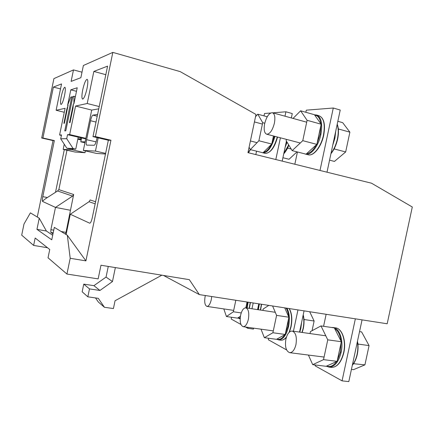 <?xml version="1.0" encoding="UTF-8"?>
<svg xmlns="http://www.w3.org/2000/svg" width="434" height="434" viewBox="0 0 434 434"><rect width="100%" height="100%" fill="white"/><g stroke="black" fill="none" stroke-linecap="round" stroke-linejoin="round"><path stroke-width="0.65" d="M309.675 311.731L314.124 321.019L304.218 319.538L303.93 318.914M304.022 320.449L304.218 319.538M314.124 321.019L312.062 330.697M248.367 319.321C249.355 312.762 248.476 308.932 245.731 307.825C243.485 307.988 241.776 310.446 240.61 315.209C239.606 321.73 240.49 325.56 243.262 326.699C245.481 326.542 247.185 324.084 248.367 319.321M272.899 332.748L276.588 315.382L288.881 317.221L285.214 334.457L272.899 332.748L264.349 337.685L261.018 329.178M276.588 315.382L272.59 305.975M268.803 305.39L263.21 308.992L262.906 310.429M284.737 307.863L288.881 317.221M285.214 334.457L276.501 339.323L264.349 337.685M301.988 332.439L303.078 328.543C304.05 323.753 304.071 319.299 303.138 315.187M205.336 295.532L205.13 296.411C204.219 302.113 204.832 305.444 206.98 306.409C208.792 306.252 210.23 304.006 211.287 299.672L211.705 296.52M249.159 308.346L250.201 302.498M223.808 308.916L226.434 316.527L233.394 311.769L235.825 300.268M240.42 316.229L237.539 318.133L226.434 316.527M241.233 312.93L233.394 311.769M247.06 302.01L245.828 307.842M260.357 310.044L261.387 304.234M323.525 359.634L327.757 339.838L341.314 341.721L337.115 361.343L323.525 359.634L312.713 364.668L308.422 355.061M327.757 339.838L320.986 325.918L310.446 331.565L310.017 333.572M341.314 341.721L334.321 327.882L320.986 325.918M337.115 361.343L326.102 366.296L312.713 364.668M359.536 331.614L361.625 331.923L369.068 345.594L358.191 344.086L357.833 343.402M353.536 363.703L364.929 364.858L353.531 369.654L351.431 369.399M354.03 363.486L354.215 362.623M357.985 345.046L358.191 344.086M369.068 345.594L364.929 364.858M295.961 344.536C297.04 336.865 295.749 332.363 292.087 331.039C289.266 331.196 287.194 333.914 285.881 339.193C284.78 346.82 286.082 351.318 289.793 352.69C292.576 352.533 294.632 349.815 295.961 344.536M333.779 149.502L334.381 148.981L345.67 151.954L334.435 161.415L329.558 160.168M334.381 148.981L334.614 147.891M338.411 130.043L338.629 129.039L338.281 128.567M337.831 121.292L342.686 122.665L349.885 132.158L338.629 129.039M349.885 132.158L345.67 151.954M274.386 123.218C275.422 117.218 274.738 113.713 272.335 112.704C269.08 112.938 266.519 116.605 264.659 123.706C263.612 129.69 264.306 133.195 266.736 134.22C269.943 134.019 272.492 130.346 274.386 123.218M314.525 114.858L316.305 114.945C321.225 116.936 322.76 123.419 320.91 134.394C318.61 145.851 311.015 155.567 305.807 154.189L307.836 154.705M292.169 150.631L302.769 140.665L316.853 144.376L306.041 154.173L292.169 150.631L286.147 140.697L286.429 139.374M302.769 140.665L307.088 120.305L300.61 110.806L293.042 118.422M300.61 110.806L314.417 114.701L321.138 124.205L307.088 120.305M321.138 124.205L316.853 144.376M335.726 131.193L334.907 138.186L334.261 138.066M287.281 148.645L287.802 148.151L291.192 149.019M297.008 151.867L289.033 159.267L282.914 157.737M287.802 148.151L288.019 147.121M250.326 149.621L258.892 140.752L271.755 144.05L263.004 152.784L250.326 149.621L249.089 147.245M258.892 140.752L262.706 122.686L257.796 114.191L255.539 116.665M264.762 123.24L262.706 122.686M273.463 135.983L271.755 144.05M267.23 116.762L257.796 114.191M304.06 310.863L299.536 332.091M293.427 331.229L297.968 309.914M268.586 338.254L268.277 339.708L286.603 349.929M245.498 327.008L247.841 328.316L253.434 329.091L253.635 328.147M257.557 309.621L258.783 303.833M247.841 328.316L248.042 327.366M251.975 308.775L253.206 302.965M231.572 317.27L231.197 319.039L240.962 324.48M348.811 381.611L362.059 319.869L355.359 318.827L342.068 380.851L348.811 381.611M315.312 364.983L315.127 365.829L342.068 380.851M326.135 314.292L323.574 326.297M284.981 116.193L285.914 111.788L292.266 113.562L291.339 117.95M286.429 141.153L282.203 161.117M275.812 159.533L280.407 137.8M270.637 113.003L264.507 113.491L264.002 115.883M256.554 151.173L255.832 154.591M285.914 111.788L272.796 112.829M319.999 170.464L333.279 108.017L340.229 110.035L326.997 172.195M333.279 108.017L306.296 110.165L305.845 112.281M297.431 151.976L294.827 164.236M163.504 275.449L199.358 294.605L387.182 323.769L412.3 207.007L371.542 183.213L247.955 152.643L256.006 114.457L180.164 71.605L112.829 52.389L95.399 136.58L110.941 140.236L85.916 260.872L70.2 258.29L66.934 274.044L98.144 278.888L100.981 265.245L189.332 279.67L199.358 294.605M112.829 52.389L83.388 65.491L80.865 77.702L71.111 81.402L73.482 69.901L53.914 78.614L41.691 138.017L53.024 140.594L37.275 217.027M85.916 260.872L67.324 235.25L54.321 227.362L51.749 239.818L36.95 229.353L39.244 218.221L30.402 212.855L23.995 224.02L21.7 235.163L33.635 245.422L35.165 238.006L49.747 249.501L48.033 257.796L66.934 274.044M75.76 149.128L73.096 148.526L66.869 148.249L69.44 148.829L75.76 149.128L78.234 137.149L67.536 134.665L69.662 134.567L75.549 106.048L87.218 103.509L93.847 71.436L107.589 66.125L92.99 136.645L95.399 136.58M87.006 88.547C88.053 82.992 88.086 79.91 87.093 79.303C85.65 79.894 84.191 83.415 82.72 89.849C81.673 95.377 81.646 98.458 82.639 99.093C84.055 98.545 85.514 95.03 87.006 88.547M105.815 74.686L93.847 71.436M92.99 136.645L108.348 140.253L92.301 217.646C91.503 221.118 90.657 222.973 89.757 223.217L70.286 214.25L66.093 234.506M108.348 140.253L110.941 140.236M52.981 233.855L50.816 232.429L50.892 229.673L55.487 207.414L42.613 201.468C42.223 200.991 42.282 199.385 42.798 196.651L54.353 140.589L42.917 137.985L53.393 87.077L61.541 83.925L56.116 110.274L64.281 112.27M53.024 140.594L54.353 140.589M66.972 150.235L58.84 189.631L57.565 190.976L47.355 197.541C44.263 199.569 42.678 200.877 42.613 201.468M70.406 210.262L55.487 207.414L72.581 196.108L73.661 194.519L65.621 234.219M98.192 137.866L95.453 151.081L83.355 150.441L96.641 153.446L105.495 154.021M72.5 149.871L63.169 149.383L75.033 152.036L85.026 152.687L72.5 149.871L72.684 148.981M85.395 150.907L85.026 152.687M81.597 137.936L80.795 141.82L84.939 142.775M56.116 110.274L65.095 108.321L59.588 135.012L61.498 134.931L60.706 138.788L66.869 148.249M77.908 138.728L81.066 139.195L81.342 137.876M59.588 135.012L61.395 135.43M77.805 139.227L81.169 140.003M63.169 149.383L64.237 144.213M60.516 88.905L53.393 87.077M41.691 138.017L42.917 137.985M61.297 96.353C60.369 101.23 60.283 103.938 61.037 104.485C62.122 103.997 63.299 100.954 64.563 95.361C65.496 90.462 65.588 87.749 64.834 87.223C63.733 87.749 62.55 90.793 61.297 96.353M73.482 69.901L82.004 72.196M80.795 141.82L85.135 141.826M85.601 138.864L85.682 139.168M78.234 137.149L85.742 138.896M73.02 108.088L73.351 103.97L69.494 122.676L70.026 122.61L73.02 108.088M70.796 89.843L67.606 105.316L70.742 97.145L71.789 96.853L64.769 130.894L65.778 130.824L72.847 96.56L73.921 96.256L73.899 103.845L77.219 87.749L70.796 89.843L76.482 91.314M72.738 97.097L71.789 96.853M67.536 134.665L66.706 138.679L60.706 138.788M66.765 109.39L63.89 123.343L64.384 123.283L68.111 105.196L66.765 109.39L67.227 109.504M73.921 96.256L75.386 96.63M80.312 137.632L79.986 139.211M73.096 148.526L66.706 138.679M75.549 106.048L91.704 110.079L85.856 138.343L69.662 134.567M83.355 150.441L85.856 138.343M98.746 108.842L91.704 110.079M97.585 114.44L92.881 115.129C92.068 115.569 91.281 117.435 90.532 120.728L86.61 139.677C86.008 142.905 86.024 144.717 86.659 145.113L94.173 145.271C95.035 144.945 95.871 143.046 96.668 139.574L97.075 137.605M95.453 151.081L105.625 153.386M99.223 106.542L87.218 103.509M95.599 201.745L90.196 199.965L89.013 201.723L70.286 214.25M39.244 218.221L46.4 231.029L52.693 235.244M36.95 229.353L46.4 231.029M67.324 235.25L70.2 258.29M108.267 266.433L106.053 277.076L93.912 285.664L83.757 284.129L82.167 291.794L87.836 296.823L89.48 288.903L99.939 290.465L112.455 281.563L115.363 267.594M95.523 297.936L98.296 301.977L104.442 307.294L98.306 298.337L87.836 296.823M106.053 277.076L112.455 281.563M161.86 275.183L115.053 300.751L113.431 308.547L104.442 307.294M83.757 284.129L89.48 288.903M93.912 285.664L99.939 290.465M47.534 247.76L33.635 245.422M289.109 308.541C291.67 313.104 292.245 319.185 290.84 326.786L289.115 332.368M286.489 336.963C284.65 339.258 282.762 340.332 280.831 340.196L280.462 340.147M276.648 339.242L278.617 339.898C283.06 339.67 286.391 335.189 288.599 326.46C290.01 318.854 289.445 312.768 286.901 308.2M285.382 333.675L287.975 326.297L288.713 318.003M288.637 316.679C288.317 312.985 287.444 310.115 286.022 308.059M287.975 326.297L288.599 326.46M276.99 339.052C279.675 340.072 282.279 338.618 284.807 334.685M299.786 332.124L300.876 328.229L301.603 322.386M300.876 328.229L300.382 328.115M247.109 308.037L248.156 302.183M237.664 318.051L240.176 318.464M237.941 317.872L240.219 317.878M246.545 307.95L246.989 306.111L247.537 306.252M246.989 306.111L247.597 302.097M258.458 305.368L257.601 309.626M258.339 309.74L259.369 303.925M258.762 307.972L258.257 307.842M357.377 341.699C358.083 345.827 357.979 350.07 357.074 354.421C356.119 358.75 354.551 362.281 352.37 365.027M333.502 327.572L335.352 327.844C341.873 328.093 346.321 340.858 343.609 352.647C341.124 362.26 337.109 367.186 331.56 367.414L331.006 367.348M326.287 366.215L329.124 367.121C334.652 366.882 338.656 361.951 341.14 352.321C343.858 340.516 339.442 327.735 332.949 327.491L332.943 327.491M341.14 352.321L340.408 352.12L341.119 342.638M340.978 341.053C340.131 334.75 338.043 330.616 334.706 328.652M326.721 366.019C330.171 367.397 333.458 365.916 336.583 361.582M337.31 360.426L340.408 352.12M316.771 115.081L318.811 115.656C323.759 117.647 325.31 124.124 323.466 135.082C321.171 146.529 313.549 156.213 308.319 154.829M317.042 143.47L320.167 134.274L320.943 125.111M320.824 123.761C320.053 118.308 318.041 115.466 314.791 115.232M320.167 134.274L320.91 134.394M306.643 153.625C310.012 153.278 313.245 150.348 316.348 144.831M337.158 124.46C338.487 128.345 338.574 133.146 337.419 138.864C336.138 144.576 334.006 149.388 331.017 153.3M332.748 145.178L334.907 138.186M277.293 136.987C274.142 147.782 270.132 153.251 265.255 153.392L264.924 153.305M262.244 152.594L262.961 152.817C267.805 152.67 271.809 147.186 274.955 136.374M263.492 152.296C266.178 151.976 268.798 149.361 271.364 144.446M271.923 143.274L274.326 136.205M286.473 141.229L286.261 141.929M288.675 144.869L283.82 153.468M285.149 147.186L287.075 142.227M250.304 149.589L248.15 152.692M53.187 232.846L50.816 232.429M72.581 196.108L57.565 190.976M55.525 192.191L64.308 149.638M58.84 189.631L73.661 194.519M42.798 196.651L47.355 197.541M86.61 139.677L96.082 141.875M96.006 122.062L90.532 120.728M92.881 115.129L97.221 116.198M95.165 203.828L89.013 201.723M50.892 229.673L53.74 230.183M61.14 231.501L65.838 232.336M275.281 312.306L245.915 307.852M273.29 330.892L243.262 326.699M278.617 339.898L280.831 340.196C282.729 340.337 284.574 339.388 286.369 337.343M289.478 332.026L291.073 326.791C292.483 319.207 291.881 313.131 289.256 308.563M302.2 332.466L303.301 328.554C304.31 323.574 304.283 318.99 303.22 314.796M233.687 310.386L206.98 306.409M239.096 318.551L240.165 318.702M250.423 302.536L249.376 308.379M258.854 303.843L257.818 309.659M261.604 304.272L260.568 310.077M352.31 365.314C354.638 362.547 356.303 358.918 357.301 354.421C358.245 349.875 358.305 345.469 357.48 341.211M329.124 367.121L331.56 367.414C337.272 367.191 341.363 362.265 343.842 352.647C346.549 340.891 342.084 328.147 335.352 327.844M332.949 327.491L331.663 327.491M325.793 335.802L292.359 331.077M324.079 357.057L289.793 352.69M306.686 122.187L272.563 112.764M300.285 143.003L266.736 134.22M304.733 153.842L305.807 154.189M308.314 154.829C313.798 156.262 321.426 146.594 323.721 135.18C325.581 124.233 323.943 117.722 318.811 115.656M330.93 153.723C334.088 149.801 336.334 144.88 337.663 138.956C338.851 133.059 338.704 128.138 337.213 124.205M262.418 124.07L254.427 121.932M257.053 142.656L250.418 140.963M262.961 152.817L265.255 153.392C270.594 152.985 274.689 147.538 277.548 137.052M286.652 141.527L285.816 144.039M288.843 145.14C287.433 148.781 285.735 151.667 283.749 153.799M250.51 149.665L248.335 152.735"/></g></svg>
